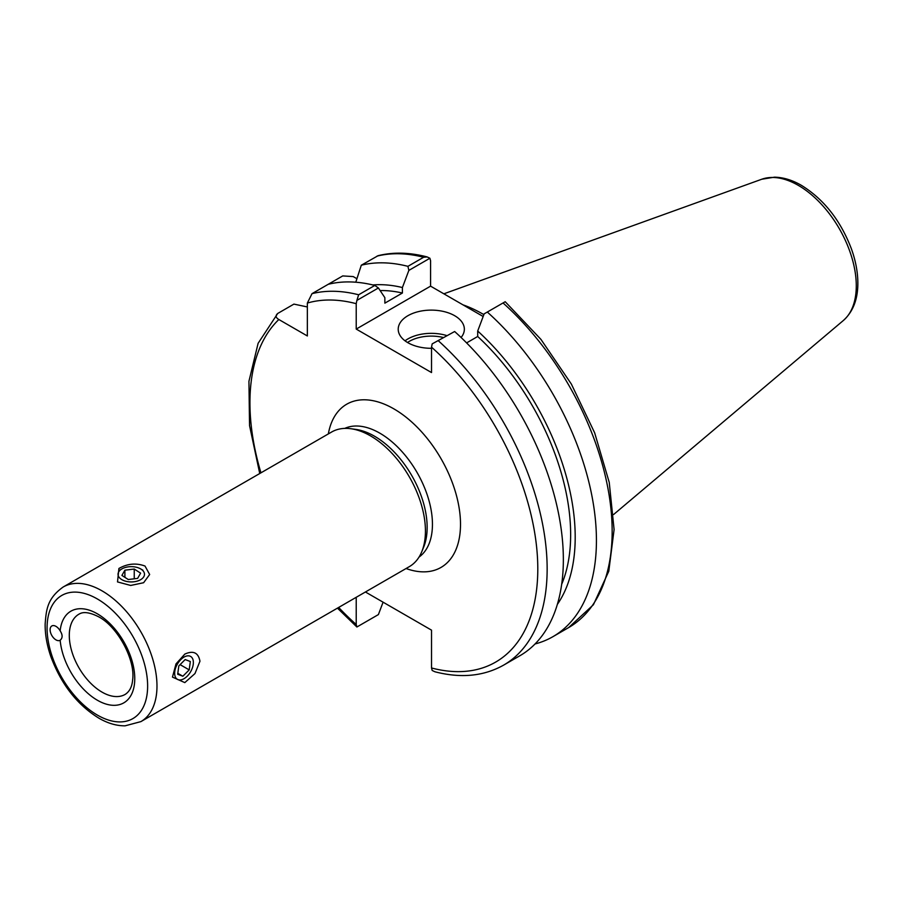 <?xml version="1.0" encoding="UTF-8"?>
<svg xmlns="http://www.w3.org/2000/svg" width="903" height="903" viewBox="0 0 903 903"><rect width="100%" height="100%" fill="white"/><g stroke="black" fill="none" stroke-linecap="round" stroke-linejoin="round"><path stroke-width="1.35" d="M140.891 721.621L409.341 566.632A77.714 44.868 -120 0 0 421.814 551.609L423.688 547.049A74.407 42.96 -120 0 0 411.734 475.509A74.407 42.96 -120 0 0 355.759 429.388L350.872 428.722A77.714 44.868 -120 0 0 331.627 432.018L63.176 587.006C47.069 598.542 46.267 609.909 45.15 624.029C45.015 634.38 46.922 645.239 50.85 656.605C61.212 684.429 77.365 705.04 99.319 718.438C108.078 723.405 116.668 725.877 125.077 725.831L140.891 721.621A77.714 44.868 -120 0 0 152.799 659.348A77.714 44.868 -120 0 0 102.028 590.855A77.714 44.868 -120 0 0 63.176 587.006M432.187 343.874L454.649 331.514L432.187 343.874L431.521 347.147L431.521 372.555L356.222 329.076L356.222 303.679L356.888 300.406L378.402 287.978L374.835 285.438A210.162 121.341 -120 0 0 328.218 284.298L312.02 293.656L307.347 303.058L307.347 335.961L278.846 319.515C275.652 317.596 275.268 315.576 277.718 313.465L293.915 304.108L307.347 306.952M383.075 602.188L378.402 614.582L356.888 626.998L356.222 624.504L356.222 597.301M365.422 591.984L431.521 630.147L431.521 667.972L432.187 670.477L434.93 671.776C460.869 678.48 483.76 676.268 503.626 665.127A210.162 121.341 -120 0 0 438.452 340.871M60.162 630.847C62.747 634.899 62.747 638.037 60.162 640.238A8.262 4.775 60 0 1 60.095 640.283A8.262 4.775 60 0 1 51.832 635.509A8.262 4.775 60 0 1 51.832 625.96A8.262 4.775 60 0 1 55.963 626.366A8.262 4.775 60 0 1 60.162 630.847A52.916 30.544 -120 0 1 97.355 613.814A52.916 30.544 -120 0 1 134.739 677.036A52.916 30.544 -120 0 1 100.064 701.676A52.916 30.544 -120 0 1 60.162 640.238M421.814 551.609A77.714 44.868 -120 0 0 409.341 476.886A77.714 44.868 -120 0 0 350.872 428.722M184.81 654.099C193.31 650.273 198.367 652.643 199.958 661.233L194.969 673.57L184.81 682.612L172.462 677.103L175.995 663.919L184.81 654.099M118.914 568.484C127.47 563.596 136.172 562.795 145.011 566.046L149.661 574.5L143.611 582.728L130.698 585.449L117.514 581.927L118.914 568.484M378.075 255.696L361.302 265.211L355.782 282.221M328.218 284.298L342.734 275.923L353.208 276.578L356.899 278.711M259.737 473.522L249.544 425.595L248.935 381.292L258.111 343.321L277.718 313.465M378.402 287.978L384.859 297.663L384.859 303.148L402.399 293.024L402.399 287.538A191.131 110.347 -120 0 0 372.905 284.953M402.399 287.538L408.867 270.392L429.907 258.247L427.175 256.949L423.642 257.253L407.919 266.34L408.867 270.392M407.919 266.34A210.162 121.341 -120 0 0 361.302 265.211M402.399 293.024A184.697 106.633 -120 0 0 380.129 290.563M356.888 626.998L337.451 608.137M374.835 285.438L358.638 294.784L356.888 300.406M484.166 313.86L505.206 301.715L484.166 313.86L477.698 331.017L477.698 336.492L466.603 342.903M503.456 303.34A210.162 121.341 -120 0 1 568.63 627.596L593.395 604.762L608.791 571.238L614.096 529.564L609.243 482.416L594.659 432.83L571.362 384.068L540.931 339.381L505.206 301.715M429.907 258.247L430.584 260.741L430.584 286.149L483.161 316.501M431.521 348.31A33.072 19.098 180 0 1 398.212 329.211A33.072 19.098 180 0 1 418.631 311.569A33.072 19.098 180 0 1 454.672 315.711A33.072 19.098 180 0 1 464.356 329.211A33.072 19.098 180 0 1 461.083 337.485M430.584 286.149L356.222 329.076M483.873 314.628A146.997 84.871 -120 0 0 462.968 304.842M535.05 643.963A210.162 121.341 -120 0 0 552.907 636.683A210.162 121.341 -120 0 0 487.722 312.415M557.343 604.412A191.131 110.347 -120 0 0 477.698 331.017M561.666 584.343A184.697 106.633 -120 0 0 477.698 336.492M503.626 665.127L519.823 655.781A210.162 121.341 -120 0 0 454.649 331.514M176.819 665.139A13.229 7.642 -60 0 1 187.192 655.905A13.229 7.642 -60 0 1 193.366 662.497A13.229 7.642 -60 0 1 184.009 678.695A13.229 7.642 -60 0 1 175.543 677.363A13.229 7.642 -60 0 1 176.819 665.139M178.828 665.906L185.16 659.551L190.341 661.538L189.201 669.891L182.857 676.234L177.677 674.248L178.828 665.906M182.857 676.234L177.801 673.322M189.201 669.891L180.092 664.631M140.078 579.986A13.229 7.642 180 0 1 121.645 579.534A13.229 7.642 180 0 1 121.905 568.89A13.229 7.642 180 0 1 140.62 568.89A13.229 7.642 180 0 1 140.078 579.986M137.617 578.394L128.271 579.523L121.916 575.414L124.896 570.177L134.242 569.048L140.608 573.157L137.617 578.394M134.242 569.048L134.242 578.8M124.896 570.177L124.896 577.344M406.057 568.518A94.251 54.417 -120 0 0 460.383 519.507A94.251 54.417 -120 0 0 397.952 411.373A94.251 54.417 -120 0 0 328.342 433.914M344.732 428.406A74.407 42.96 60 0 1 417.039 472.45A74.407 42.96 60 0 1 419.026 557.083M278.846 319.515A203.547 117.514 -120 0 0 260.944 472.833M338.659 607.437A203.547 117.514 -120 0 0 356.222 624.504M431.521 667.972A203.547 117.514 -120 0 0 537.793 568.924A203.547 117.514 -120 0 0 431.521 347.147M356.222 303.679A203.547 117.514 -120 0 0 307.347 303.058M125.178 694.407A46.301 26.729 60 0 1 89.499 682.013A46.301 26.729 60 0 1 69.294 635.419A46.301 26.729 60 0 1 78.877 614.221C80.333 613.476 84.927 609.818 98.72 616.839C117.921 626.908 135.642 660.353 132.617 680.038C132.041 686.765 129.558 691.551 125.178 694.407M97.355 598.96A71.1 41.053 60 0 1 140.891 711.18A71.1 41.053 60 0 1 53.808 660.906A71.1 41.053 60 0 1 97.355 598.96M358.638 294.784A210.162 121.341 -120 0 0 312.02 293.656M423.642 257.253A210.162 121.341 -120 0 0 377.025 256.125M407.513 342.485A31.086 17.947 180 0 1 443.249 337.485M446.646 335.532A33.072 19.098 0 0 0 405.029 340.826M843.312 320.542A82.015 47.351 -120 0 0 850.649 253.777A82.015 47.351 -120 0 0 798.297 185.363A82.015 47.351 -120 0 0 761.737 179.245L774.514 177.169C783.386 177.36 792.36 180.103 801.446 185.375C823.886 199.281 840.535 220.411 851.371 248.754C855.796 261.069 857.952 272.864 857.85 284.14C857.669 299.841 852.827 311.975 843.312 320.542L613.611 514.507M378.075 255.684C393.29 251.948 409.657 252.366 427.175 256.937M761.737 179.245L443.858 293.814M568.63 627.596L552.907 636.683M121.905 568.89L119.568 570.233M140.62 568.89L142.956 570.233"/></g></svg>
